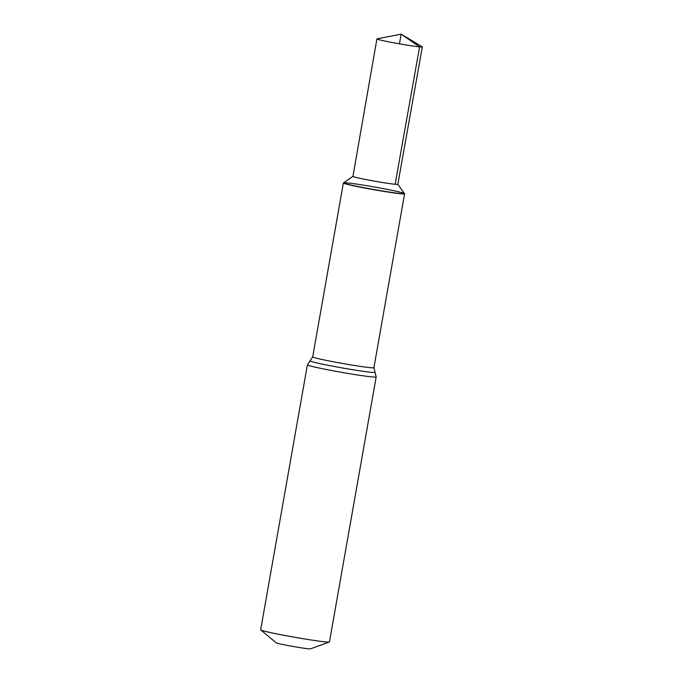 <?xml version="1.0" encoding="UTF-8"?>
<svg xmlns="http://www.w3.org/2000/svg" width="683" height="683" viewBox="0 0 683 683"><rect width="100%" height="100%" fill="white"/><g stroke="black" fill="none" stroke-linecap="round" stroke-linejoin="round"><path stroke-width="1.02" d="M400.887 193.776A31.076 1.298 10 0 0 404.575 193.81A31.076 1.298 10 0 0 404.558 193.75L404.396 193.528A30.889 1.298 10 0 0 374.224 186.954A30.889 1.298 10 0 0 343.617 182.813A30.889 1.298 10 0 0 365.798 188.047A30.889 1.298 10 0 0 400.75 193.562A30.889 1.298 10 0 0 404.396 193.528A30.889 1.298 10 0 1 400.75 193.562A30.889 1.298 10 0 1 365.798 188.047A30.889 1.298 10 0 1 343.617 182.813L343.395 182.967A31.076 1.298 10 0 0 343.361 183.018A31.076 1.298 10 0 0 366.344 188.346A31.076 1.298 10 0 0 400.887 193.776M307.401 364.824L260.675 629.794A34.918 1.46 10 0 0 260.752 629.914A34.918 1.46 10 0 0 287.714 636.01A34.918 1.46 10 0 0 325.313 641.883A34.918 1.46 10 0 0 329.351 642.003A34.918 1.46 10 0 0 329.462 641.918L376.179 376.948A34.918 1.46 10 0 1 372.039 376.914A34.918 1.46 10 0 1 333.227 370.818A34.918 1.46 10 0 1 307.401 364.824L310.091 360.795A32.997 1.383 10 0 0 333.739 366.387A32.997 1.383 10 0 0 371.134 372.286A32.997 1.383 10 0 0 375.027 372.244L376.179 376.948M260.752 629.914L276.163 642.805A17.459 0.734 10 0 0 289.643 645.853A17.459 0.734 10 0 0 308.443 648.79A17.459 0.734 10 0 0 310.458 648.85L329.351 642.003M395.133 184.273L419.584 46.871L401.169 34.15L377.076 38.811A23.051 0.965 10 0 0 376.922 38.888L352.94 176.376A22.795 0.956 10 0 0 369.802 180.286A22.795 0.956 10 0 0 395.133 184.273A22.795 0.956 10 0 0 397.839 184.29L422.325 46.896A23.051 0.965 10 0 0 422.205 46.768L401.169 34.15L399.453 43.84M376.922 38.888A23.051 0.965 10 0 0 393.971 42.841A23.051 0.965 10 0 0 419.584 46.871A23.051 0.965 10 0 0 422.325 46.896M343.361 183.018L312.694 356.885A31.076 1.298 10 0 0 335.686 362.221A31.076 1.298 10 0 0 370.229 367.65A31.076 1.298 10 0 0 373.917 367.676L404.575 193.81M373.917 367.676L375.027 372.244M312.694 356.885L310.091 360.795M352.94 176.359L343.617 182.813M397.848 184.273L404.396 193.528"/></g></svg>
